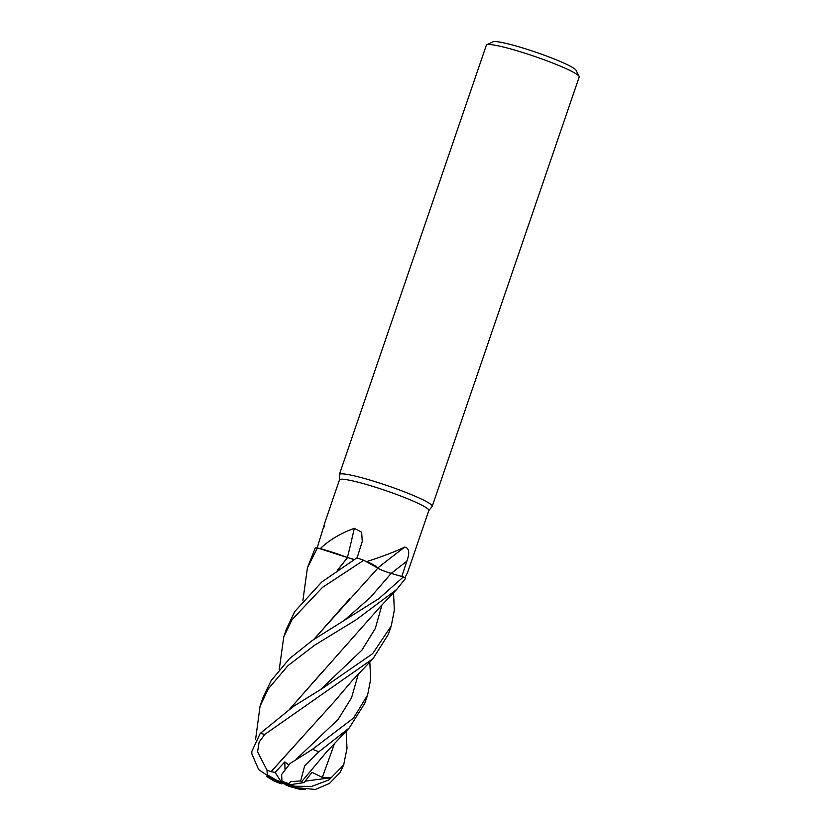 <?xml version="1.0" encoding="UTF-8"?>
<svg xmlns="http://www.w3.org/2000/svg" width="831" height="831" viewBox="0 0 831 831"><rect width="100%" height="100%" fill="white"/><g stroke="black" fill="none" stroke-linecap="round" stroke-linejoin="round"><path stroke-width="1.25" d="M377.721 568.155C380.297 569.723 384.763 571.479 391.141 573.411L403.315 576.932L390.705 573.286M313.682 639.527L377.825 568.186L366.191 561.309A47.232 4.851 -161.1 0 1 366.824 561.538C382.011 556.697 394.663 551.877 404.759 547.078C409.205 548.107 409.901 552.833 406.847 561.237L401.768 576.485M353.881 559.481L351.025 558.702M348.241 557.819L338.944 554.443A37.509 3.854 -161.1 0 0 320.319 548.616A47.232 4.851 -161.1 0 0 320.049 548.595L338.944 554.443M302.92 600.346L307.418 567.822L317.411 547.889L347.607 557.611L320.049 548.595M404.863 577.929L407.668 572.32L428.838 510.483A47.232 4.851 -161.1 0 0 392.388 492.928A47.232 4.851 -161.1 0 0 341.936 479.217A47.232 4.851 -161.1 0 0 339.474 479.892L325.025 522.117M320.319 548.616C329.128 540.14 340.45 533.377 354.297 528.319L361.63 532.193L362.274 541.407L356.987 558.172M428.806 510.577L432.12 506.495A49.071 5.048 -161.1 0 0 432.213 506.318A49.071 5.048 -161.1 0 0 394.341 488.088A49.071 5.048 -161.1 0 0 341.915 473.836A49.071 5.048 -161.1 0 0 339.36 474.532A49.071 5.048 -161.1 0 0 339.328 474.719L339.443 479.975M432.213 506.318L579.197 77.003A49.071 5.048 -161.1 0 0 579.124 76.421A49.071 5.048 -161.1 0 0 538.955 57.91A49.071 5.048 -161.1 0 0 488.908 44.51A49.071 5.048 -161.1 0 0 486.769 44.801A49.071 5.048 -161.1 0 0 486.353 45.206L339.36 474.532M579.124 76.421L576.07 70.271A44.168 4.539 -161.1 0 0 539.921 53.62A44.168 4.539 -161.1 0 0 494.881 41.55A44.168 4.539 -161.1 0 0 492.949 41.81L486.769 44.801M377.793 567.988A830.429 525.493 133.6 0 1 404.759 547.078M279.258 669.454L283.755 636.951L291.951 619.781L322.47 587.392L363.781 560.271L377.825 568.186L376.495 566.7A37.509 3.854 -161.1 0 0 366.824 561.538M376.495 566.7L366.191 561.309M344.304 620.321L370.481 597.375L391.152 573.38C384.68 571.396 380.193 569.619 377.69 568.061M347.42 557.466A830.429 405.497 122.6 0 0 354.297 528.319M354.224 559.512L347.597 557.539M324.796 523.53A830.429 806.371 -112.3 0 0 324.713 523.291L316.975 548.543M323.82 527.664L324.994 522.169M337.344 570.357L347.535 557.508M393.541 592.783L394.33 610.183L391.256 625.94L372.62 653.675L322.106 688.629L293.468 706.392L260.196 733.43L251.803 751.504L251.835 753.873L258.607 769.516L273.731 779.852L285.334 783.81L277.107 781.005M363.781 560.271A49.071 5.048 -161.1 0 0 356.821 557.923L321.784 581.991L294.797 611.481L286.55 628.787L283.766 636.92M268.288 688.889L288.025 665.621L314.627 645.209L355.876 619.947L396.647 589.511L405.538 578.438A49.071 5.048 -161.1 0 0 403.367 576.943L378.988 598.549L312.321 640.462L289.5 658.651L271.083 680.714L262.876 697.926L260.051 706.184L268.288 688.889M317.411 547.889A49.071 5.048 -161.1 0 0 316.58 547.858A49.071 5.048 -161.1 0 0 315.271 547.93L307.418 567.822M346.153 731.176L347.005 748.409L343.639 764.998L329.066 779.883L330.748 777.764L322.335 777.401L311.999 772.331L304.032 782.594L301.445 781.836M271.135 771.729L266.938 770.067L257.579 751.847L259.106 742.093L264.809 734.396L372.984 658.692L388.409 634.25L391.256 625.94M369.826 661.975L370.668 679.301L367.582 695.069L353.539 718.057L312.477 749.313L290.05 763.523L281.616 774.523L281.969 781.389L285.334 783.81L275.736 779.81L267.374 774.814L266.948 770.067M301.362 781.857L300.656 780.953L304.613 766.047L318.855 751.785L349.259 727.925L364.747 703.369L367.582 695.069M313.9 639.382L350.028 598.382M391.141 573.411L403.367 576.943M301.528 781.826L326.469 752.055L349.259 727.925M324.422 669.568L290.164 708.625M289.946 708.77L380.12 606.879L396.647 589.511M255.605 739.341L260.051 706.184M288.752 764.842L284.804 761.923L275.123 772.383L271.093 771.667L302.775 736.63M271.051 771.615L334.384 701.572L351.742 681.119L372.984 658.703M337.552 570.222L347.555 557.591L354.162 559.554M277.886 781.535L273.596 780.766L280.234 783.519L285.334 783.81L296.947 787.695L315.375 789.45L329.481 783.436L340.066 772.57L343.619 765.071A49.071 5.048 -161.1 0 0 343.639 764.998M284.836 783.799L285.085 784.609L289.271 786.386L299.326 789.211L285.334 783.81L290.102 784.713L288.586 783.623L290.808 781.618L300.656 780.953M304.032 782.594L290.102 784.713M273.596 780.766L266.668 776.507M284.981 769.194L284.804 761.923M275.123 772.383L280.982 781.597M329.066 779.883L311.812 786.386L294.87 786.261L285.334 783.81L285.085 784.609M305.621 789.263L299.326 789.211M330.748 777.764L305.195 781.161M391.193 573.39A828.164 524.06 133.6 0 1 406.847 561.237M275.736 779.81A12.268 1.257 -161.1 0 0 274.375 779.655A12.268 1.257 -161.1 0 0 273.731 779.852M264.809 734.396A49.071 5.048 -161.1 0 0 260.196 733.43M318.855 751.785A49.071 5.048 -161.1 0 0 312.477 749.313M322.345 777.401L334.654 743.174M320.517 689.585L361.942 650.112L375.259 628.589L381.98 604.926M296.563 758.942L338.155 719.366L351.544 697.801L358.317 674.076M288.586 783.623A12.268 1.257 -161.1 0 0 281.969 781.389M296.947 787.695A12.268 1.257 -161.1 0 0 294.86 786.271M276.162 781.514A12.268 1.257 -161.1 0 0 281.532 783.778M289.271 786.386A12.268 1.257 -161.1 0 0 294.6 787.746M343.889 764.302L343.619 765.071"/></g></svg>
